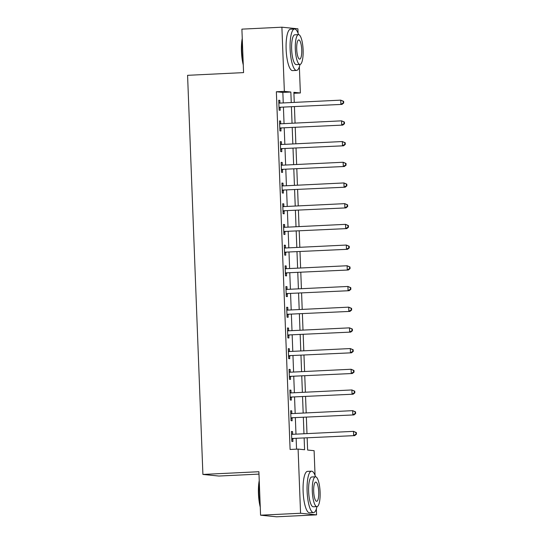 <?xml version="1.0" encoding="UTF-8"?>
<svg xmlns="http://www.w3.org/2000/svg" width="544" height="544" viewBox="0 0 544 544"><rect width="100%" height="100%" fill="white"/><g stroke="black" fill="none" stroke-linecap="round" stroke-linejoin="round"><path stroke-width="0.82" d="M258.992 474.103L218.919 476.041L202.905 474.443L187.578 75.324L243.569 72.61L241.896 29.138L281.894 27.2L297.901 28.805L298.071 33.279M299.356 66.783L300.363 92.976L293.876 92.324L294.263 102.394M293.91 93.289L300.363 92.976M307.149 437.913L307.618 450.038L314.106 450.69L315.058 475.449M316.343 508.953L316.574 514.862L300.56 513.257L298.098 449.086L304.586 449.732L304.137 438.056M300.56 513.257L260.569 515.195L276.576 516.8L316.574 514.862M283.254 102.932L282.846 92.412L276.359 91.759L290.102 449.473L298.098 449.086M296.555 449.16L296.14 438.444M295.977 434.146L295.344 417.744M295.181 413.447L294.549 397.045M294.386 392.748L293.753 376.346M293.59 372.042L292.958 355.64M292.794 351.342L292.162 334.941M291.999 330.643L291.366 314.242M291.203 309.937L290.571 293.542M290.408 289.238L289.782 272.836M289.612 268.539L288.986 252.137M288.816 247.84L288.191 231.438M288.021 227.134L287.395 210.739M287.225 206.434L286.6 190.033M286.43 185.735L285.804 169.334M285.634 165.036L285.008 148.634M284.845 144.33L284.213 127.935M284.05 123.631L283.417 107.229M279.915 103.047L279.813 100.354L278.732 100.246L279.113 110.18L280.194 110.289L280.092 107.596M280.711 123.753L280.609 121.054L279.528 120.945L279.908 130.886L280.99 130.995L280.888 128.296M281.506 144.452L281.404 141.76L280.323 141.651L280.704 151.586L281.785 151.694L281.683 149.002M282.302 165.152L282.2 162.459L281.119 162.35L281.5 172.285L282.581 172.394L282.479 169.701M283.098 185.851L282.996 183.158L281.914 183.049L282.295 192.984L283.376 193.093L283.274 190.4M283.893 206.557L283.791 203.857L282.71 203.748L283.091 213.69L284.172 213.799L284.07 211.099M284.689 227.256L284.587 224.563L283.499 224.454L283.886 234.389L284.968 234.498L284.859 231.805M285.484 247.955L285.376 245.262L284.294 245.154L284.682 255.088L285.763 255.197L285.654 252.504M286.28 268.654L286.171 265.962L285.09 265.853L285.478 275.788L286.559 275.896L286.45 273.204M287.076 289.36L286.967 286.661L285.886 286.552L286.266 296.494L287.354 296.602L287.246 293.903M287.871 310.06L287.762 307.367L286.681 307.258L287.062 317.193L288.143 317.302L288.041 314.609M288.667 330.759L288.558 328.066L287.477 327.957L287.858 337.892L288.939 338.001L288.837 335.308M289.456 351.458L289.354 348.765L288.272 348.656L288.653 358.591L289.734 358.7L289.632 356.007M290.251 372.164L290.149 369.464L289.068 369.362L289.449 379.297L290.53 379.406L290.428 376.713M291.047 392.863L290.945 390.17L289.864 390.062L290.244 399.996L291.326 400.105L291.224 397.412M291.842 413.562L291.74 410.87L290.659 410.761L291.04 420.696L292.121 420.804L292.019 418.112M292.638 434.262L292.536 431.569L291.455 431.46L291.836 441.402L292.917 441.504L292.815 438.811M260.569 515.195L258.896 471.723L202.905 474.443M276.359 91.759L284.356 91.372L281.894 27.2M291.251 102.544L290.843 92.024L284.356 91.372M303.974 433.758L303.341 417.357M303.178 413.059L302.546 396.658M302.382 392.353L301.757 375.958M301.587 371.654L300.961 355.252M300.791 350.955L300.166 334.553M299.996 330.256L299.37 313.854M299.2 309.55L298.574 293.155M298.404 288.85L297.779 272.449M297.616 268.151L296.983 251.75M296.82 247.452L296.188 231.05M296.024 226.746L295.392 210.351M295.229 206.047L294.596 189.645M294.433 185.348L293.801 168.946M293.638 164.648L293.005 148.247M292.842 143.942L292.21 127.548M292.046 123.243L291.414 106.842M294.426 106.699L295.059 123.1M295.222 127.398L295.854 143.8M296.018 148.097L296.65 164.499M296.813 168.803L297.446 185.198M297.609 189.502L298.241 205.904M298.404 210.202L299.03 226.603M299.2 230.901L299.826 247.302M299.996 251.607L300.621 268.002M300.791 272.306L301.417 288.708M301.587 293.005L302.212 309.407M302.382 313.704L303.008 330.106M303.178 334.41L303.804 350.805M303.967 355.11L304.599 371.511M304.762 375.809L305.395 392.21M305.558 396.508L306.19 412.91M306.354 417.214L306.986 433.616M282.846 92.412L290.843 92.024M278.739 100.409L279.813 100.354M279.534 121.108L280.609 121.054M280.33 141.807L281.404 141.76M281.126 162.513L282.2 162.459M281.914 183.212L282.996 183.158M282.71 203.912L283.791 203.857M283.506 224.611L284.587 224.563M284.301 245.317L285.376 245.262M285.097 266.016L286.171 265.962M285.892 286.715L286.967 286.661M286.688 307.414L287.762 307.367M287.484 328.12L288.558 328.066M288.279 348.82L289.354 348.765M289.075 369.519L290.149 369.464M289.87 390.218L290.945 390.17M290.666 410.924L291.74 410.87M291.462 431.623L292.536 431.569M279.8 107.25L341.992 104.394L279.8 107.25A1.659 1.598 -84.3 0 0 279.208 107.392L279.011 107.488M343.271 102.972L340.911 104.285L340.755 100.144L343.638 101.361L343.203 101.313L343.271 102.972L343.699 103.013L343.638 101.361M278.834 102.938L279.038 103.013A1.659 1.598 -84.3 0 0 279.643 103.108L340.755 100.144L343.203 101.313M280.881 107.352A1.659 1.598 -84.3 0 0 280.289 107.501L279.031 108.1M278.82 102.653L280.024 103.088M341.992 104.394L343.699 103.013M280.595 127.949L342.788 125.093L280.595 127.949A1.659 1.598 -84.3 0 0 280.004 128.098L279.806 128.194M344.066 123.672L341.707 124.984L341.55 120.843L344.434 122.06L343.998 122.019L344.066 123.672L344.495 123.719L344.434 122.06M279.63 123.644L279.834 123.719A1.659 1.598 -84.3 0 0 280.439 123.808L341.55 120.843L343.998 122.019M281.676 128.058A1.659 1.598 -84.3 0 0 281.085 128.207L279.827 128.799M279.616 123.352L280.82 123.787M342.788 125.093L344.495 123.719M281.391 148.648L343.584 145.792L281.391 148.648A1.659 1.598 -84.3 0 0 280.799 148.798L280.602 148.893M344.855 144.378L342.502 145.683L342.346 141.542L345.229 142.759L344.794 142.718L344.855 144.378L345.29 144.418L345.229 142.759M280.425 144.344L280.629 144.418A1.659 1.598 -84.3 0 0 281.234 144.507L342.346 141.542L344.794 142.718M282.472 148.757A1.659 1.598 -84.3 0 0 281.88 148.906L280.622 149.498M280.412 144.058L281.615 144.486M343.584 145.792L345.29 144.418M282.186 169.347L344.379 166.491L282.186 169.347A1.659 1.598 -84.3 0 0 281.595 169.497L281.398 169.592M345.651 165.077L343.298 166.389L343.142 162.248L346.025 163.465L345.59 163.418L345.651 165.077L346.086 165.118L346.025 163.465M281.221 165.043L281.425 165.118A1.659 1.598 -84.3 0 0 282.03 165.206L343.142 162.248L345.59 163.418M283.268 169.456A1.659 1.598 -84.3 0 0 282.676 169.606L281.418 170.204M281.207 164.757L282.411 165.192M344.379 166.491L346.086 165.118M282.982 190.053L345.175 187.197L282.982 190.053A1.659 1.598 -84.3 0 0 282.39 190.196L282.186 190.291M346.446 185.776L344.094 187.088L343.93 182.947L346.82 184.164L346.385 184.124L346.446 185.776L346.882 185.817L346.82 184.164M282.016 185.742L282.22 185.817A1.659 1.598 -84.3 0 0 282.826 185.912L343.93 182.947L346.385 184.124M284.063 190.155A1.659 1.598 -84.3 0 0 283.472 190.305L282.214 190.903M282.003 185.456L283.206 185.892M345.175 187.197L346.882 185.817M243.27 64.94A20.23 5.25 -92.8 0 1 241.468 51.551A20.23 5.25 -92.8 0 1 242.25 38.413M242.311 39.923A20.733 5.379 87.2 0 0 241.815 51.51A20.733 5.379 87.2 0 0 243.209 63.288M298.547 34.626A20.733 5.379 87.2 0 0 294.535 29.002A20.733 5.379 87.2 0 0 290.129 49.171A20.733 5.379 87.2 0 0 296.541 70.421A20.733 5.379 87.2 0 0 299.989 64.437M294.535 29.002L290.537 29.199A20.733 5.379 87.2 0 0 286.13 49.361A20.733 5.379 87.2 0 0 292.543 70.611L296.541 70.421M299.941 64.444L296.262 64.62A14.926 3.876 -92.8 0 1 291.645 49.32A14.926 3.876 -92.8 0 1 294.814 34.802L298.493 34.626A14.926 3.876 87.2 0 0 295.324 49.144A14.926 3.876 87.2 0 0 299.941 64.444A14.926 3.876 87.2 0 0 303.11 49.926A14.926 3.876 87.2 0 0 298.493 34.626M296.704 49.28A9.622 2.496 87.2 0 0 299.683 59.14A9.622 2.496 87.2 0 0 301.73 49.783A9.622 2.496 87.2 0 0 298.751 39.923A9.622 2.496 87.2 0 0 296.704 49.28M260.256 507.117A20.23 5.25 -92.8 0 1 258.454 493.721A20.23 5.25 -92.8 0 1 259.236 480.59M259.298 482.1A20.733 5.379 87.2 0 0 258.801 493.687A20.733 5.379 87.2 0 0 260.195 505.464M315.534 476.796A20.733 5.379 87.2 0 0 311.522 471.179A20.733 5.379 87.2 0 0 307.115 491.341A20.733 5.379 87.2 0 0 313.528 512.591A20.733 5.379 87.2 0 0 316.975 506.607M311.522 471.179L307.523 471.369A20.733 5.379 87.2 0 0 303.117 491.538A20.733 5.379 87.2 0 0 309.529 512.781L313.528 512.591M316.928 506.614L313.249 506.79A14.926 3.876 -92.8 0 1 308.632 491.49A14.926 3.876 -92.8 0 1 311.8 476.972L315.479 476.796A14.926 3.876 87.2 0 0 312.31 491.314A14.926 3.876 87.2 0 0 316.928 506.614A14.926 3.876 87.2 0 0 320.096 492.096A14.926 3.876 87.2 0 0 315.479 476.796M313.691 491.456A9.622 2.496 87.2 0 0 316.669 501.31A9.622 2.496 87.2 0 0 318.716 491.96A9.622 2.496 87.2 0 0 315.738 482.1A9.622 2.496 87.2 0 0 313.691 491.456M283.778 210.752L345.97 207.896L283.778 210.752A1.659 1.598 -84.3 0 0 283.186 210.902L282.982 210.997M347.242 206.475L344.889 207.788L344.726 203.646L347.616 204.864L347.181 204.823L347.242 206.475L347.677 206.523L347.616 204.864M282.812 206.448L283.016 206.523A1.659 1.598 -84.3 0 0 283.621 206.611L344.726 203.646L347.181 204.823M284.859 210.861A1.659 1.598 -84.3 0 0 284.267 211.011L283.009 211.602M282.798 206.156L283.995 206.591M345.97 207.896L347.677 206.523M284.573 231.452L346.766 228.596L284.573 231.452A1.659 1.598 -84.3 0 0 283.982 231.601L283.778 231.696M348.038 227.181L345.685 228.487L345.522 224.346L348.412 225.563L347.976 225.522L348.038 227.181L348.473 227.222L348.412 225.563M283.608 227.147L283.812 227.222A1.659 1.598 -84.3 0 0 284.41 227.31L345.522 224.346L347.976 225.522M285.654 231.56A1.659 1.598 -84.3 0 0 285.063 231.71L283.805 232.302M283.594 226.862L284.791 227.297M346.766 228.596L348.473 227.222M285.369 252.151L347.562 249.295L285.369 252.151A1.659 1.598 -84.3 0 0 284.777 252.3L284.573 252.396M348.833 247.88L346.48 249.193L346.317 245.052L349.207 246.269L348.772 246.221L348.833 247.88L349.268 247.921L349.207 246.269M284.403 247.846L284.607 247.921A1.659 1.598 -84.3 0 0 285.206 248.01L346.317 245.052L348.772 246.221M286.45 252.26A1.659 1.598 -84.3 0 0 285.858 252.409L284.6 253.008M284.39 247.561L285.586 247.996M347.562 249.295L349.268 247.921M286.164 272.857L348.357 270.001L286.164 272.857A1.659 1.598 -84.3 0 0 285.573 273L285.369 273.095M349.629 268.58L347.276 269.892L347.113 265.751L349.996 266.968L349.568 266.927L349.629 268.58L350.064 268.62L349.996 266.968M285.199 268.546L285.403 268.62A1.659 1.598 -84.3 0 0 286.001 268.716L347.113 265.751L349.568 266.927M287.246 272.966A1.659 1.598 -84.3 0 0 286.654 273.108L285.396 273.707M285.185 268.26L286.382 268.695M348.357 270.001L350.064 268.62M286.96 293.556L349.153 290.7L286.96 293.556A1.659 1.598 -84.3 0 0 286.368 293.706L286.164 293.801M350.424 289.279L348.072 290.591L347.908 286.45L350.792 287.667L350.363 287.626L350.424 289.279L350.86 289.326L350.792 287.667M285.994 289.252L286.198 289.326A1.659 1.598 -84.3 0 0 286.797 289.415L347.908 286.45L350.363 287.626M288.041 293.665A1.659 1.598 -84.3 0 0 287.45 293.814L286.192 294.406M285.981 288.959L287.178 289.394M349.153 290.7L350.86 289.326M287.756 314.255L349.948 311.399L287.756 314.255A1.659 1.598 -84.3 0 0 287.164 314.405L286.96 314.5M351.22 309.985L348.867 311.29L348.704 307.149L351.587 308.366L351.159 308.326L351.22 309.985L351.655 310.026L351.587 308.366M286.783 309.951L286.994 310.026A1.659 1.598 -84.3 0 0 287.592 310.114L348.704 307.149L351.159 308.326M288.837 314.364A1.659 1.598 -84.3 0 0 288.245 314.514L286.987 315.105M286.776 309.665L287.973 310.1M349.948 311.399L351.655 310.026M288.551 334.954L350.744 332.098L288.551 334.954A1.659 1.598 -84.3 0 0 287.953 335.104L287.756 335.199M352.016 330.684L349.656 331.996L349.5 327.855L352.383 329.072L351.954 329.025L352.016 330.684L352.451 330.725L352.383 329.072M287.579 330.65L287.79 330.725A1.659 1.598 -84.3 0 0 288.388 330.813L349.5 327.855L351.954 329.025M289.632 335.063A1.659 1.598 -84.3 0 0 289.041 335.213L287.783 335.811M287.572 330.364L288.769 330.8M350.744 332.098L352.451 330.725M289.347 355.66L351.54 352.804L289.347 355.66A1.659 1.598 -84.3 0 0 288.748 355.803L288.551 355.898M352.811 351.383L350.452 352.696L350.295 348.554L353.178 349.772L352.75 349.731L352.811 351.383L353.246 351.424L353.178 349.772M288.374 351.349L288.585 351.424A1.659 1.598 -84.3 0 0 289.184 351.519L350.295 348.554L352.75 349.731M290.428 355.769A1.659 1.598 -84.3 0 0 289.83 355.912L288.578 356.51M288.368 351.064L289.564 351.499M351.54 352.804L353.246 351.424M290.142 376.36L352.328 373.504L290.142 376.36A1.659 1.598 -84.3 0 0 289.544 376.509L289.347 376.604M353.607 372.082L351.247 373.395L351.091 369.254L353.974 370.471L353.546 370.43L353.607 372.082L354.042 372.13L353.974 370.471M289.17 372.055L289.381 372.13A1.659 1.598 -84.3 0 0 289.979 372.218L351.091 369.254L353.546 370.43M291.224 376.468A1.659 1.598 -84.3 0 0 290.625 376.618L289.367 377.21M289.163 371.763L290.36 372.198M352.328 373.504L354.042 372.13M290.931 397.059L353.124 394.203L290.931 397.059A1.659 1.598 -84.3 0 0 290.34 397.208L290.142 397.304M354.402 392.788L352.043 394.094L351.886 389.953L354.77 391.17L354.341 391.129L354.402 392.788L354.838 392.829L354.77 391.17M289.966 392.754L290.176 392.829A1.659 1.598 -84.3 0 0 290.775 392.918L351.886 389.953L354.341 391.129M292.019 397.168A1.659 1.598 -84.3 0 0 291.421 397.317L290.163 397.909M289.959 392.469L291.156 392.904M353.124 394.203L354.838 392.829M291.727 417.758L353.92 414.909L291.727 417.758A1.659 1.598 -84.3 0 0 291.135 417.908L290.938 418.003M355.198 413.488L352.838 414.8L352.682 410.659L355.565 411.876L355.13 411.828L355.198 413.488L355.626 413.528L355.565 411.876M290.761 413.454L290.972 413.528A1.659 1.598 -84.3 0 0 291.57 413.624L352.682 410.659L355.13 411.828M292.808 417.867A1.659 1.598 -84.3 0 0 292.216 418.016L290.958 418.615M290.754 413.168L291.951 413.603M353.92 414.909L355.626 413.528M292.522 438.464L354.715 435.608L292.522 438.464A1.659 1.598 -84.3 0 0 291.931 438.607L291.734 438.702M355.994 434.187L353.634 435.499L353.478 431.358L356.361 432.575L355.926 432.534L355.994 434.187L356.422 434.228L356.361 432.575M291.557 434.153L291.761 434.228A1.659 1.598 -84.3 0 0 292.366 434.323L353.478 431.358L355.926 432.534M293.604 438.573A1.659 1.598 -84.3 0 0 293.012 438.716L291.754 439.314M291.55 433.867L292.747 434.302M354.715 435.608L356.422 434.228M279.038 103.013L279.847 103.095M279.208 107.392L280.289 107.501M279.834 123.719L280.643 123.794M280.004 128.098L281.085 128.207M280.629 144.418L281.438 144.5M280.799 148.798L281.88 148.906M281.425 165.118L282.234 165.199M281.595 169.497L282.676 169.606M282.22 185.817L283.03 185.898M282.39 190.196L283.472 190.305M283.016 206.523L283.825 206.598M283.186 210.902L284.267 211.011M283.812 227.222L284.621 227.304M283.982 231.601L285.063 231.71M284.607 247.921L285.416 248.003M284.777 252.3L285.858 252.409M285.403 268.62L286.212 268.702M285.573 273L286.654 273.108M286.198 289.326L287.008 289.408M286.368 293.706L287.45 293.814M286.994 310.026L287.796 310.107M287.164 314.405L288.245 314.514M287.79 330.725L288.592 330.806M287.953 335.104L289.041 335.213M288.585 351.424L289.388 351.506M288.748 355.803L289.83 355.912M289.381 372.13L290.183 372.212M289.544 376.509L290.625 376.618M290.176 392.829L290.979 392.911M290.34 397.208L291.421 397.317M290.972 413.528L291.774 413.61M291.135 417.908L292.216 418.016M291.761 434.228L292.57 434.309M291.931 438.607L293.012 438.716"/></g></svg>
